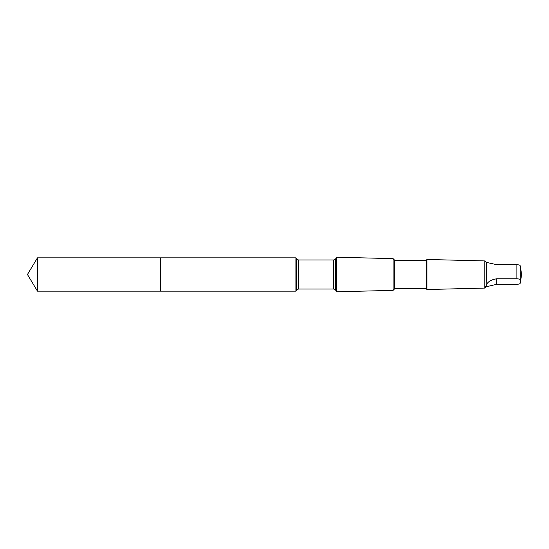 <?xml version="1.0" encoding="UTF-8"?>
<svg xmlns="http://www.w3.org/2000/svg" width="549" height="549" viewBox="0 0 549 549"><rect width="100%" height="100%" fill="white"/><g stroke="black" fill="none" stroke-linecap="round" stroke-linejoin="round"><path stroke-width="0.82" d="M160.713 275.852L160.713 257.845L37.462 257.845L37.462 291.155L160.713 291.155L160.713 257.845L295.911 257.845L295.911 291.155L160.713 291.155L160.713 275.852M486.146 262.319L496.742 264.693L516.877 264.693C518.997 264.81 520.116 265.188 520.232 265.819L520.452 266.848M486.462 262.216L486.146 285.617C485.268 286.99 485.268 287.347 486.146 286.681L484.842 288.081L426.964 289.522L426.964 259.478L426.196 260.24L426.196 288.76L394.697 288.76L393.084 290.373L336.612 291.78L336.612 257.22L335.686 258.833L335.686 290.167L333.73 289.042L298.436 289.042L296.481 290.167L295.911 291.155M486.146 286.784L496.742 284.307L516.877 284.307C518.997 284.19 520.116 283.812 520.232 283.181L520.232 279.915C520.123 279.276 519.004 278.906 516.877 278.782L496.742 278.782C490.772 279.729 487.238 282.008 486.146 285.617M426.196 260.24L394.697 260.24L393.084 258.627L393.084 290.373M394.697 260.24L394.697 288.76M486.146 262.216L484.842 260.919L484.842 288.081M160.713 291.155L37.462 291.155L27.45 274.5L37.462 291.155M516.877 264.693L516.877 278.782M520.232 265.819L520.232 279.915M335.686 258.833L333.73 259.958L298.436 259.958L296.481 258.833L296.481 290.167M298.436 259.958L298.436 289.042M333.73 259.958L333.73 289.042M496.742 284.307L496.742 278.782M27.45 274.5L37.462 257.845M296.481 258.833L295.911 257.845M335.686 290.167L336.612 291.78M393.084 258.627L336.612 257.22M426.196 288.76L426.964 289.522M484.842 260.919L426.964 259.478M520.473 282.152L521.55 274.5L520.473 266.848"/></g></svg>
